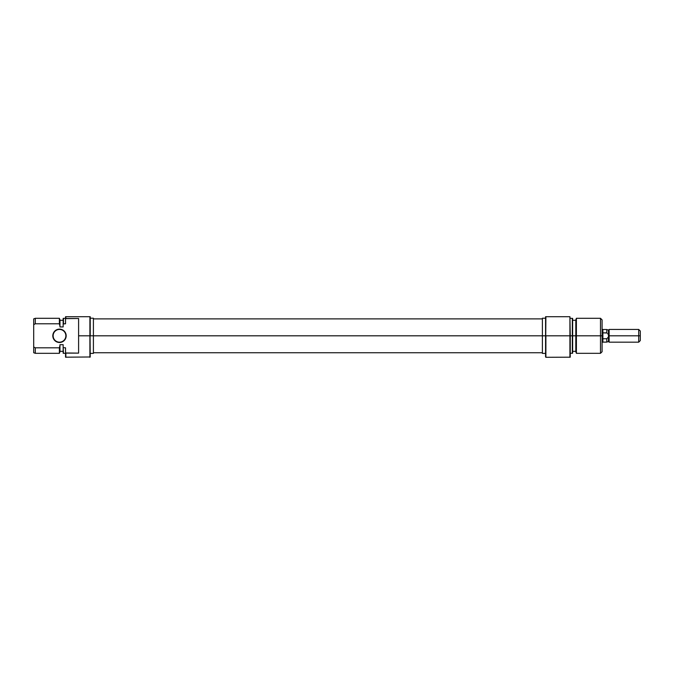 <?xml version="1.0" encoding="UTF-8"?>
<svg xmlns="http://www.w3.org/2000/svg" width="674" height="674" viewBox="0 0 674 674"><rect width="100%" height="100%" fill="white"/><g stroke="black" fill="none" stroke-linecap="round" stroke-linejoin="round"><path stroke-width="1.01" d="M66.052 334.498L65.858 335.804A6.369 6.369 0 0 0 59.489 329.434A6.369 6.369 0 0 0 53.128 335.804A6.369 6.369 0 0 0 59.489 342.173A6.369 6.369 0 0 0 65.858 335.804L66.178 335.804A6.689 6.689 0 0 1 59.489 342.493A6.689 6.689 0 0 1 52.808 335.804L53.128 335.804A6.369 6.369 0 0 1 59.489 329.434A6.369 6.369 0 0 1 65.858 335.804A6.369 6.369 0 0 1 59.489 342.173A6.369 6.369 0 0 1 53.128 335.804L53.313 338.365L54.763 340.53L56.936 341.988L59.489 342.493L63.204 341.364L65.673 338.365L66.052 334.498L64.224 331.077L60.795 329.249L56.936 329.628L53.928 332.088L52.808 335.804A6.689 6.689 0 0 1 59.489 329.123A6.689 6.689 0 0 1 66.178 335.804L66.052 337.11M90.223 356.984L89.903 316.704L89.903 357.296L89.903 335.804L78.597 335.804L78.597 353.117L65.858 353.117L65.858 357.296L65.546 352.974L65.546 357.186L90.223 356.984L89.903 316.704L65.858 316.704L65.858 318.49L78.597 318.49L78.597 335.804L93.408 335.804L93.408 318.212L93.408 335.804L90.223 335.804L90.223 316.704L65.546 316.704L65.546 323.79L65.546 316.704L65.546 318.634L78.597 318.49L78.597 353.117L65.546 352.974L65.546 357.186M33.7 318.869L33.7 324.649L35.292 323.79L59.388 323.79L59.388 318.297L59.969 326.25L59.969 319.889L59.388 318.297L35.292 318.297L35.292 323.79L35.292 318.297L33.7 318.869L33.7 352.738L35.292 353.319L35.292 347.826L33.7 346.967L35.292 347.826L35.292 353.319L59.388 353.319L59.388 347.826L35.292 347.826L33.7 346.967L33.7 352.738M59.969 351.727L59.969 344.684L59.388 353.319L59.969 351.727L59.969 345.358L59.388 347.826L35.292 347.826L33.7 346.967L33.7 324.649L35.292 323.79L59.388 323.79L59.969 326.25L59.969 319.889M59.969 326.932L63.154 326.932L63.154 323.958L63.154 326.932L59.969 326.932L59.969 326.25L59.969 326.932M65.546 318.297L63.154 318.406L63.154 323.958L65.546 323.79L63.474 323.79L63.474 318.297L63.474 323.79M63.154 353.201L63.154 347.658L65.546 347.826L65.546 352.974L65.546 347.826L63.154 347.658L63.154 344.684L63.154 353.201L63.154 347.658L63.474 353.319L65.546 353.319M63.154 344.684L59.969 344.684L63.154 344.684M93.408 353.395L93.408 335.804L542.385 335.804L93.408 335.804L93.408 353.395L90.223 353.395M63.154 318.406L63.154 323.958M53.928 332.088L56.936 329.628M58.191 329.249L60.795 329.249M62.05 329.628L64.224 331.077M64.224 340.53L62.05 341.988M60.795 342.367L56.936 341.988L53.928 339.519M545.889 316.704L545.569 356.984L545.569 335.804L542.385 335.804L545.569 335.804L545.569 316.704L569.926 316.704L569.926 357.296L569.926 316.704L545.889 316.704M570.246 357.186L570.246 335.804L572.319 335.804L572.319 318.297L572.319 335.804L570.246 335.804L570.246 357.186L545.889 357.296L545.889 335.804L569.926 335.804L545.889 335.804L545.569 356.984M576.396 335.804L576.396 318.297L576.396 335.804L602.093 335.804L602.093 319.889L602.093 335.804L600.5 335.804L600.5 318.297L600.5 335.804L576.396 335.804L576.396 353.319L576.396 335.804L575.815 335.804L576.396 335.804M575.815 319.889L575.815 351.727L575.815 335.804L572.639 335.804L572.639 318.406L572.639 335.804L575.815 335.804L575.815 319.889L576.396 318.297L600.5 318.297L602.093 319.889M572.319 335.804L572.319 353.319L572.319 335.804M570.246 335.804L569.926 316.704L570.246 335.804M542.385 318.212L542.385 353.395L542.385 318.212L545.569 318.212M602.093 351.727L602.093 335.804L602.093 351.727L600.5 353.319L600.5 335.804L600.5 353.319L576.396 353.319L575.815 351.727M572.639 353.201L572.639 335.804L572.639 353.201L570.246 353.319M602.885 335.804L602.885 329.434L602.885 335.804L602.093 335.804L602.885 335.804L602.885 342.173L602.885 335.804M602.885 329.502L606.777 329.502L606.777 332.855L606.777 329.502L608.454 330.117L608.454 335.804L609.136 335.804L609.136 329.434L609.136 335.804L640.3 335.804L640.3 331.027L640.3 335.804L638.708 335.804L638.708 329.434L638.708 335.804L609.136 335.804L609.136 342.173L609.136 335.804L608.454 335.804L608.454 336.966L606.777 338.752L606.777 342.114L606.777 338.752L602.885 338.752L606.777 338.752L608.454 336.966L608.454 341.499L608.454 330.117L609.136 329.434L638.708 329.434L640.3 331.027M640.3 340.581L640.3 335.804L640.3 340.581L638.708 342.173L638.708 335.804L638.708 342.173L609.136 342.173L608.454 341.499L606.777 342.114L602.885 342.114M607.695 333.672L608.454 334.649L607.695 333.672M606.945 332.99L602.885 332.855L606.777 332.855M90.223 318.212L93.408 318.212M59.969 320.285L63.154 320.285M63.154 351.331L59.969 351.331M542.385 318.878L93.408 318.878M542.385 352.738L93.408 352.738M570.246 318.297L572.639 318.406M575.815 320.285L572.639 320.285M575.815 351.331L572.639 351.331M545.569 353.395L542.385 353.395M602.885 342.173L602.093 342.173"/></g></svg>
